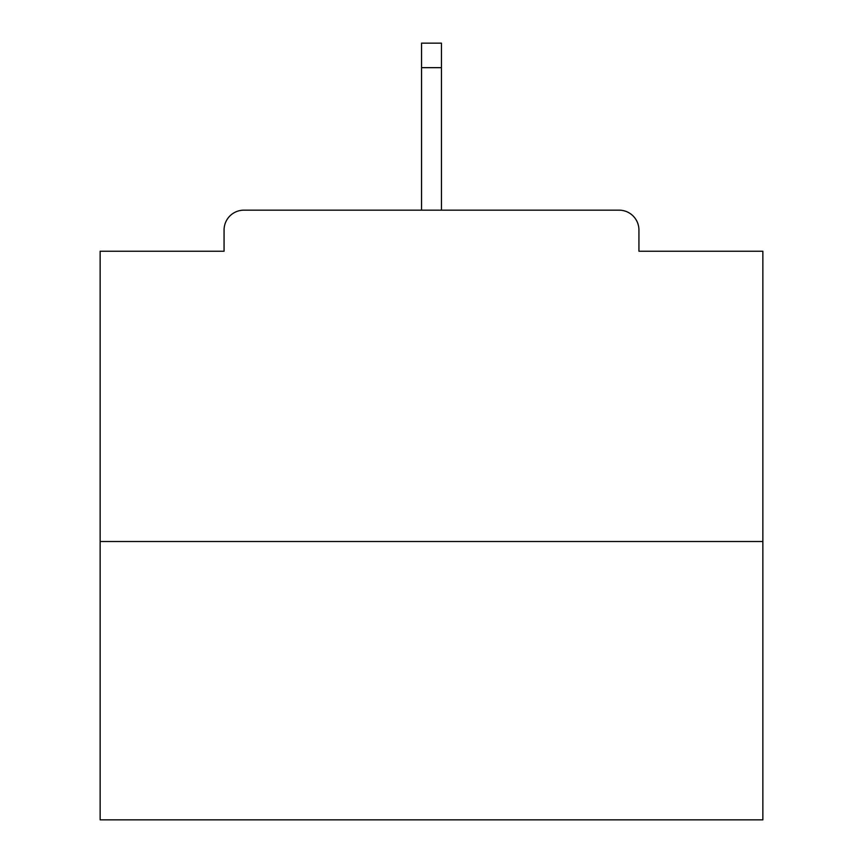<?xml version="1.0" encoding="UTF-8"?>
<svg xmlns="http://www.w3.org/2000/svg" width="863" height="863" viewBox="0 0 863 863"><rect width="100%" height="100%" fill="white"/><g stroke="black" fill="none" stroke-linecap="round" stroke-linejoin="round"><path stroke-width="1.29" d="M638.933 251.241L638.933 230.033L638.933 251.241L762.86 251.241L762.86 819.85L100.14 819.85L100.14 251.241L224.067 251.241L224.067 230.033L224.067 251.241M762.86 541.511L100.14 541.511M638.933 230.033A19.881 19.881 0 0 0 619.051 210.151L243.949 210.151A19.881 19.881 0 0 0 224.067 230.033M619.051 210.151L516.322 210.151M346.678 210.151L243.949 210.151M441.446 67.67L421.554 67.67L421.554 43.15L441.446 43.15L441.446 210.151M421.554 67.67L421.554 210.151"/></g></svg>
